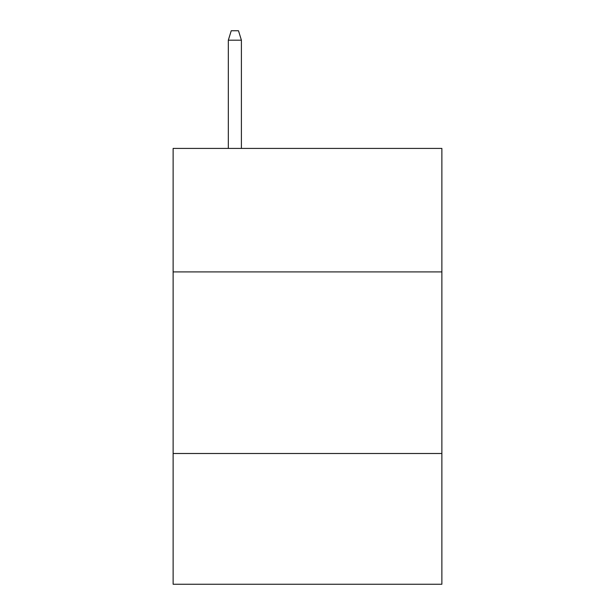 <?xml version="1.0" encoding="UTF-8"?>
<svg xmlns="http://www.w3.org/2000/svg" width="615" height="615" viewBox="0 0 615 615"><rect width="100%" height="100%" fill="white"/><g stroke="black" fill="none" stroke-linecap="round" stroke-linejoin="round"><path stroke-width="0.92" d="M441.877 271.907L441.877 148.423L173.123 148.423L173.123 271.907L441.877 271.907L441.877 584.25L173.123 584.25L173.123 271.907M441.877 453.501L173.123 453.501M241.403 148.423L241.403 40.19L228.326 40.19L228.326 148.423M228.326 40.19L231.232 30.75L238.497 30.75L241.403 40.19"/></g></svg>
